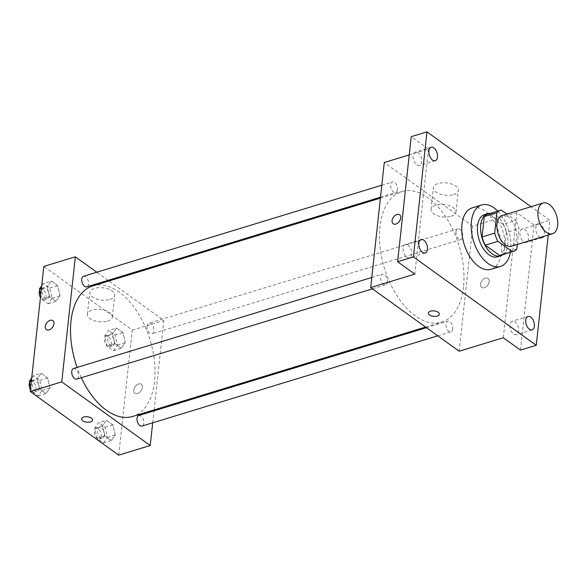 <?xml version="1.0" encoding="UTF-8"?>
<svg xmlns="http://www.w3.org/2000/svg" width="587" height="587" viewBox="0 0 587 587"><rect width="100%" height="100%" fill="white"/><g stroke="black" fill="none" stroke-linecap="round" stroke-linejoin="round"><path stroke-width="0.44" stroke-dasharray="2.94 2.2" d="M502.149 215.532A16.062 9.172 -107 0 1 512.583 221.622A16.062 9.172 -107 0 1 516.67 237.962A16.062 9.172 -107 0 1 511.526 246.247M487.929 214.108A21.565 12.312 -107 0 1 488.714 213.917L503.14 224.293L515.746 220.441L506.904 214.079M517.286 244.493L519.003 228.651A21.565 12.312 -107 0 0 515.746 220.441M516.787 249.035L504.182 252.887L506.398 232.503L519.003 228.651M504.182 252.887A21.565 12.312 -107 0 1 500.528 255.367M503.14 224.293A21.565 12.312 -107 0 1 506.398 232.503M503.11 254.575A22.079 12.606 73 0 0 506.288 231.058A22.079 12.606 73 0 0 490.519 213.323M484.627 214.578A22.079 12.606 -107 0 1 498.979 222.965A22.079 12.606 -107 0 1 504.593 245.425A22.079 12.606 -107 0 1 497.527 256.82M488.714 213.917L501.327 210.073M497.776 211.107A32.116 18.344 -107 0 1 510.734 249.842A32.116 18.344 -107 0 1 510.374 252.359M472.242 207.864A32.116 18.344 -107 0 1 493.117 220.059A32.116 18.344 -107 0 1 501.276 252.733A32.116 18.344 -107 0 1 490.996 269.308M540.267 237.478A7.037 4.014 -107 0 1 535.88 230.552A7.037 4.014 -107 0 1 538.03 224.175A7.037 4.014 -107 0 1 540.744 224.814A7.037 4.014 -107 0 1 543.591 236.458M548.243 235.042L549.85 220.25L531.03 206.712M513.632 334.069A7.037 4.014 73 0 0 516.347 334.707A7.037 4.014 73 0 0 518.585 328.999A7.037 4.014 73 0 0 514.953 321.896A7.037 4.014 73 0 0 512.238 321.258A7.037 4.014 73 0 0 510 326.966A7.037 4.014 73 0 0 513.632 334.069M523.655 241.8A7.037 4.014 73 0 0 526.37 242.446A7.037 4.014 73 0 0 528.616 236.73A7.037 4.014 73 0 0 524.976 229.627A7.037 4.014 73 0 0 522.269 228.989A7.037 4.014 73 0 0 520.023 234.697A7.037 4.014 73 0 0 523.655 241.8M503.301 337.752L516.883 212.685L534.089 225.063L549.85 220.25M520.5 350.123L534.089 225.063M459.166 351.224L472.748 226.156L516.883 212.685M472.748 226.156L384.28 162.518M409.234 154.902L428.415 149.047L411.216 136.676M453.531 194.568A12.547 6.178 -173.8 0 0 458.33 190.401A12.547 6.178 -173.8 0 0 446.524 182.902A12.547 6.178 -173.8 0 0 433.382 187.693A12.547 6.178 -173.8 0 0 440.074 194.077A12.547 6.178 -173.8 0 0 453.531 194.568M416.755 164.903A7.037 4.014 73 0 0 419.47 165.541A7.037 4.014 73 0 0 421.715 159.825A7.037 4.014 73 0 0 418.083 152.73A7.037 4.014 73 0 0 415.369 152.084A7.037 4.014 73 0 0 413.123 157.8A7.037 4.014 73 0 0 416.755 164.903M406.732 257.165A7.037 4.014 73 0 0 409.447 257.81A7.037 4.014 73 0 0 411.692 252.094A7.037 4.014 73 0 0 408.06 244.999A7.037 4.014 73 0 0 405.346 244.353A7.037 4.014 73 0 0 403.1 250.069A7.037 4.014 73 0 0 406.732 257.165M428.415 149.047L414.833 274.107M463.503 286.926A68.253 38.969 -107 0 1 441.651 322.146A68.253 38.969 -107 0 1 384.448 268.244A68.253 38.969 -107 0 1 401.802 191.589A68.253 38.969 -107 0 1 446.149 217.491A68.253 38.969 -107 0 1 463.503 286.926M397.494 189.696A5.54 3.162 -107 0 1 395.719 192.558A5.54 3.162 -107 0 1 391.074 188.185A5.54 3.162 -107 0 1 392.483 181.963A5.54 3.162 -107 0 1 396.086 184.061A5.54 3.162 -107 0 1 397.494 189.696M452.738 328.918A5.54 3.162 -107 0 1 450.963 331.78A5.54 3.162 -107 0 1 446.318 327.407A5.54 3.162 -107 0 1 447.727 321.177A5.54 3.162 -107 0 1 451.33 323.283A5.54 3.162 -107 0 1 452.738 328.918M387.471 281.965A5.54 3.162 -107 0 1 385.696 284.827A5.54 3.162 -107 0 1 381.051 280.447A5.54 3.162 -107 0 1 382.46 274.224A5.54 3.162 -107 0 1 386.063 276.33A5.54 3.162 -107 0 1 387.471 281.965M455.982 231.77A5.54 3.162 73 0 0 457.39 237.405A5.54 3.162 73 0 0 460.986 239.511A5.54 3.162 73 0 0 462.395 233.288A5.54 3.162 73 0 0 457.75 228.915A5.54 3.162 73 0 0 455.982 231.77M480.54 284.24A5.518 3.625 -54.3 0 0 481.648 287.395A5.518 3.625 -54.3 0 0 487.819 285.033A5.518 3.625 -54.3 0 0 488.098 278.436A5.518 3.625 -54.3 0 0 483.541 279.126A5.518 3.625 -54.3 0 0 480.54 284.24A5.518 3.625 -54.3 0 0 481.648 287.395A5.518 3.625 -54.3 0 0 487.812 285.033A5.518 3.625 -54.3 0 0 488.091 278.436A5.518 3.625 -54.3 0 0 483.534 279.126A5.518 3.625 -54.3 0 0 480.533 284.24M399.63 214.798L399.63 214.791A5.518 3.625 125.7 0 1 400.738 217.953A5.518 3.625 125.7 0 1 397.737 223.067A5.518 3.625 125.7 0 1 393.18 223.757L393.18 223.757M451.176 216.273A12.547 6.178 -173.8 0 0 455.967 212.105A12.547 6.178 -173.8 0 0 444.161 204.606A12.547 6.178 -173.8 0 0 431.027 209.398A12.547 6.178 -173.8 0 0 437.719 215.781A12.547 6.178 -173.8 0 0 451.176 216.273M428.356 313.025L428.356 313.032A5.518 2.715 6.2 0 1 428.356 313.025A5.518 2.715 6.2 0 1 434.138 310.919A5.518 2.715 6.2 0 1 439.333 314.221L439.333 314.221M92.863 285.884A68.253 38.969 -107 0 1 137.211 311.792A68.253 38.969 -107 0 1 154.564 381.22A68.253 38.969 -107 0 1 132.713 416.447M81.314 377.734A68.253 38.969 -107 0 1 77.117 367.425M147.043 326.071A5.54 3.162 73 0 0 148.452 331.706A5.54 3.162 73 0 0 152.048 333.805A5.54 3.162 73 0 0 153.456 327.583A5.54 3.162 73 0 0 148.819 323.21A5.54 3.162 73 0 0 147.043 326.071M73.522 368.526A5.54 3.162 -107 0 1 77.124 370.624A5.54 3.162 -107 0 1 78.533 376.26A5.54 3.162 -107 0 1 76.758 379.121M138.789 415.479A5.54 3.162 -107 0 1 142.392 417.577A5.54 3.162 -107 0 1 143.8 423.212A5.54 3.162 -107 0 1 142.025 426.074M83.545 276.257A5.54 3.162 -107 0 1 87.147 278.355A5.54 3.162 -107 0 1 88.556 283.998A5.54 3.162 -107 0 1 86.781 286.852M152.693 422.816L153.992 410.834M154.095 409.917L163.817 320.458L108.94 280.982M108.074 280.359L96.767 272.221M51.296 281.063L47.254 286.581L49.594 296.699L55.985 301.292L60.021 295.767L57.68 285.656L51.296 281.063L47.254 286.581L49.594 296.699L55.985 301.292L60.021 295.767L57.68 285.656L51.296 281.063L43.416 283.47L41.721 285.788M106.54 420.285L102.498 425.802L104.846 435.921L111.229 440.514L115.272 434.989L112.924 424.878L106.54 420.285L102.498 425.802L104.846 435.921L111.229 440.514L115.272 434.989L112.924 424.878L106.54 420.285L98.66 422.691L94.617 428.209L96.965 438.32L103.349 442.914L107.392 437.396L105.044 427.285L98.66 422.691M118.706 455.138L132.288 330.077L43.82 266.439M41.273 373.332L37.23 378.85L39.571 388.968L45.962 393.554L49.998 388.036L47.657 377.925L41.273 373.332L37.23 378.85L39.571 388.968L45.962 393.554L49.998 388.036L47.657 377.925L41.273 373.332L33.393 375.739L31.698 378.05M116.564 328.016L112.521 333.541L114.869 343.652L121.252 348.245L125.295 342.72L122.947 332.609L116.564 328.016L112.521 333.541L114.869 343.652L121.252 348.245L125.295 342.72L122.947 332.609L116.564 328.016L108.683 330.422L104.64 335.94L106.988 346.059L113.372 350.652L117.415 345.127L115.067 335.016L108.683 330.422M132.288 330.077L163.817 320.458M109.923 299.451A12.547 6.178 -173.8 0 0 114.714 295.283A12.547 6.178 -173.8 0 0 102.908 287.784A12.547 6.178 -173.8 0 0 89.767 292.575A12.547 6.178 -173.8 0 0 96.459 298.952A12.547 6.178 -173.8 0 0 109.923 299.451M133.77 390.084A5.518 3.625 -54.3 0 0 134.885 393.239A5.518 3.625 -54.3 0 0 141.049 390.876A5.518 3.625 -54.3 0 0 141.328 384.28A5.518 3.625 -54.3 0 0 136.771 384.969A5.518 3.625 -54.3 0 0 133.77 390.084A5.518 3.625 -54.3 0 0 134.878 393.239A5.518 3.625 -54.3 0 0 141.049 390.876A5.518 3.625 -54.3 0 0 141.328 384.28A5.518 3.625 -54.3 0 0 136.771 384.969A5.518 3.625 -54.3 0 0 133.77 390.084M52.867 320.641L52.859 320.634A5.518 3.625 125.7 0 1 53.975 323.797A5.518 3.625 125.7 0 1 50.974 328.911A5.518 3.625 125.7 0 1 46.417 329.601L46.417 329.601M107.56 321.155A12.547 6.178 -173.8 0 0 112.359 316.987A12.547 6.178 -173.8 0 0 100.553 309.488A12.547 6.178 -173.8 0 0 87.412 314.28A12.547 6.178 -173.8 0 0 94.103 320.656A12.547 6.178 -173.8 0 0 107.56 321.155M81.593 418.869L81.593 418.869A5.518 2.715 6.2 0 1 87.375 416.763A5.518 2.715 6.2 0 1 92.57 420.065L92.57 420.065M114.421 342.977A5.54 3.162 -107 0 1 112.645 345.838A5.54 3.162 -107 0 1 108.001 341.458A5.54 3.162 -107 0 1 109.409 335.236A5.54 3.162 -107 0 1 113.012 337.342A5.54 3.162 -107 0 1 114.421 342.977M104.64 335.94L112.521 333.541M106.988 346.059L114.869 343.652M113.372 350.652L121.252 348.245M117.415 345.127L125.295 342.72M115.067 335.016L122.947 332.609M111.266 343.938A5.54 3.162 -107 0 1 109.49 346.8A5.54 3.162 -107 0 1 104.853 342.419A5.54 3.162 -107 0 1 106.254 336.197A5.54 3.162 -107 0 1 109.857 338.303A5.54 3.162 -107 0 1 111.266 343.938M40.73 294.857L41.714 299.106L48.105 303.699L52.14 298.174L49.8 288.063L43.416 283.47M49.147 296.024A5.54 3.162 -107 0 1 47.378 298.878A5.54 3.162 -107 0 1 42.734 294.505A5.54 3.162 -107 0 1 44.142 288.283A5.54 3.162 -107 0 1 47.738 290.389A5.54 3.162 -107 0 1 49.147 296.024M41.442 288.356L47.254 286.581M41.714 299.106L49.594 296.699M48.105 303.699L55.985 301.292M52.14 298.174L60.021 295.767M49.8 288.063L57.68 285.656M39.703 290.404A5.54 3.162 -107 0 1 40.987 289.244A5.54 3.162 -107 0 1 44.59 291.35A5.54 3.162 -107 0 1 45.999 296.985A5.54 3.162 -107 0 1 44.223 299.847A5.54 3.162 -107 0 1 40.452 297.462M104.398 435.246A5.54 3.162 -107 0 1 102.622 438.1A5.54 3.162 -107 0 1 97.978 433.727A5.54 3.162 -107 0 1 99.386 427.505A5.54 3.162 -107 0 1 102.989 429.611A5.54 3.162 -107 0 1 104.398 435.246M94.617 428.209L102.498 425.802M96.965 438.32L104.846 435.921M103.349 442.914L111.229 440.514M107.392 437.396L115.272 434.989M105.044 427.285L112.924 424.878M101.243 436.207A5.54 3.162 -107 0 1 99.467 439.061A5.54 3.162 -107 0 1 94.823 434.688A5.54 3.162 -107 0 1 96.231 428.466A5.54 3.162 -107 0 1 99.834 430.572A5.54 3.162 -107 0 1 101.243 436.207M30.707 387.127L31.691 391.368L38.074 395.961L42.117 390.443L39.777 380.332L33.393 375.739M39.124 388.293A5.54 3.162 -107 0 1 37.355 391.147A5.54 3.162 -107 0 1 32.711 386.774A5.54 3.162 -107 0 1 34.119 380.552A5.54 3.162 -107 0 1 37.715 382.651A5.54 3.162 -107 0 1 39.124 388.293M31.419 380.625L37.23 378.85M31.691 391.368L39.571 388.968M38.074 395.961L45.962 393.554M42.117 390.443L49.998 388.036M39.777 380.332L47.657 377.925M29.68 382.665A5.54 3.162 -107 0 1 30.964 381.513A5.54 3.162 -107 0 1 34.567 383.619A5.54 3.162 -107 0 1 35.976 389.254A5.54 3.162 -107 0 1 34.2 392.109A5.54 3.162 -107 0 1 30.429 389.731M421.106 239.54L405.346 244.353M425.208 252.997L409.447 257.81M528.007 316.444L512.238 321.258M532.108 329.901L516.347 334.707M538.03 224.175L522.269 228.989M542.131 237.632L526.37 242.446M431.129 147.278L415.369 152.084M435.238 160.728L419.47 165.541M455.967 212.105L458.33 190.401M431.027 209.398L433.382 187.693M425.575 327.054L441.651 322.146M380.413 198.113L401.802 191.589M457.75 228.915L148.819 323.21M460.986 239.511L152.048 333.805M372.474 288.863L385.696 284.827M371.791 277.482L382.46 274.224M437.748 335.815L450.963 331.78M426.441 327.678L447.727 321.177M380.515 197.195L395.719 192.558M381.814 185.213L392.483 181.963M112.359 316.987L114.714 295.283M87.412 314.28L89.767 292.575M109.49 346.8L112.645 345.838M106.254 336.197L109.409 335.236M44.223 299.847L47.378 298.878M40.987 289.244L44.142 288.283M99.467 439.061L102.622 438.1M96.231 428.466L99.386 427.505M34.2 392.109L37.355 391.147M30.964 381.513L34.119 380.552"/><path stroke-width="0.88" d="M557.65 225.452A16.062 9.172 -107 0 1 552.506 233.743A16.062 9.172 -107 0 1 539.049 221.057A16.062 9.172 -107 0 1 543.129 203.021A16.062 9.172 -107 0 1 553.57 209.119A16.062 9.172 -107 0 1 557.65 225.452M552.506 233.743L511.526 246.247A16.062 9.172 -107 0 1 498.069 233.567A16.062 9.172 -107 0 1 502.149 215.532L543.129 203.021M506.904 214.079L501.327 210.073A21.565 12.312 -107 0 0 500.542 210.263A21.565 12.312 -107 0 0 496.888 212.743L494.672 233.127A21.565 12.312 -107 0 0 497.93 241.338L512.348 251.706A21.565 12.312 -107 0 0 513.133 251.515A21.565 12.312 -107 0 0 516.787 249.035L517.286 244.493M497.93 241.338L485.324 245.183L499.742 255.558L512.348 251.706M513.133 251.515L500.528 255.367A21.565 12.312 -107 0 1 499.742 255.558M485.324 245.183A21.565 12.312 -107 0 1 482.066 236.979L494.672 233.127M500.542 210.263L487.929 214.108A21.565 12.312 -107 0 0 484.275 216.588L482.066 236.979M490.519 213.323A22.079 12.606 73 0 0 487.782 213.617A22.079 12.606 73 0 0 480.753 231.557A22.079 12.606 73 0 0 492.155 253.848A22.079 12.606 73 0 0 500.674 255.859A22.079 12.606 73 0 0 503.11 254.575M500.674 255.859L497.527 256.82A22.079 12.606 -107 0 1 489 254.809A22.079 12.606 -107 0 1 477.598 232.518A22.079 12.606 -107 0 1 484.627 214.578L487.782 213.617M484.275 216.588L496.888 212.743M510.374 252.359A32.116 18.344 -107 0 1 500.454 266.417A32.116 18.344 -107 0 1 473.533 241.052A32.116 18.344 -107 0 1 481.7 204.98A32.116 18.344 -107 0 1 497.776 211.107M500.454 266.417L490.996 269.308A32.116 18.344 -107 0 1 464.075 243.943A32.116 18.344 -107 0 1 472.242 207.864L481.7 204.98M433.844 147.917A7.037 4.014 -107 0 1 437.476 155.019A7.037 4.014 -107 0 1 435.238 160.728A7.037 4.014 -107 0 1 429.339 155.173A7.037 4.014 -107 0 1 431.129 147.278A7.037 4.014 -107 0 1 433.844 147.917M543.591 236.458A7.037 4.014 -107 0 1 542.131 237.632A7.037 4.014 -107 0 1 540.267 237.478M530.721 317.083A7.037 4.014 -107 0 1 534.353 324.185A7.037 4.014 -107 0 1 532.108 329.901A7.037 4.014 -107 0 1 526.216 324.347A7.037 4.014 -107 0 1 528.007 316.444A7.037 4.014 -107 0 1 530.721 317.083M423.821 240.186A7.037 4.014 -107 0 1 427.453 247.288A7.037 4.014 -107 0 1 425.208 252.997A7.037 4.014 -107 0 1 419.316 247.443A7.037 4.014 -107 0 1 421.106 239.54A7.037 4.014 -107 0 1 423.821 240.186M531.03 206.712L426.976 131.862L413.387 256.923L536.261 345.31L548.243 235.042M409.234 154.902L384.28 162.518L370.698 287.579L459.166 351.224L503.301 337.752L520.5 350.123L536.261 345.31M426.976 131.862L411.216 136.676L397.626 261.736L413.387 256.923M397.626 261.736L414.833 274.107L370.698 287.579M439.333 314.221A5.518 2.715 6.2 0 1 437.227 316.055A5.518 2.715 6.2 0 1 431.306 315.835A5.518 2.715 6.2 0 1 428.356 313.032A5.518 2.715 6.2 0 1 434.138 310.927A5.518 2.715 6.2 0 1 439.333 314.221A5.518 2.715 6.2 0 1 437.227 316.055A5.518 2.715 6.2 0 1 431.306 315.835A5.518 2.715 6.2 0 1 428.356 313.032M400.738 217.953A5.518 3.625 125.7 0 1 397.737 223.067A5.518 3.625 125.7 0 1 393.18 223.757A5.518 3.625 125.7 0 1 393.459 217.161A5.518 3.625 125.7 0 1 399.63 214.791A5.518 3.625 125.7 0 1 400.738 217.953M393.18 223.757A5.518 3.625 125.7 0 1 393.459 217.161A5.518 3.625 125.7 0 1 399.63 214.798M425.575 327.054L132.713 416.447A68.253 38.969 -107 0 1 81.314 377.734M77.117 367.425A68.253 38.969 -107 0 1 92.863 285.884L380.413 198.113M372.474 288.863L76.758 379.121A5.54 3.162 -107 0 1 72.113 374.748A5.54 3.162 -107 0 1 73.522 368.526L371.791 277.482M437.748 335.815L142.025 426.074A5.54 3.162 -107 0 1 137.387 421.701A5.54 3.162 -107 0 1 138.789 415.479L426.441 327.678M380.515 197.195L86.781 286.852A5.54 3.162 -107 0 1 82.136 282.479A5.54 3.162 -107 0 1 83.545 276.257L381.814 185.213M96.767 272.221L75.349 256.812L61.76 381.873L150.228 445.518L152.693 422.816M153.992 410.834L154.095 409.917M108.94 280.982L108.074 280.359M75.349 256.812L43.82 266.439L30.238 391.5L61.76 381.873M30.238 391.5L118.706 455.138L150.228 445.518M92.57 420.065A5.518 2.715 6.2 0 1 90.457 421.899A5.518 2.715 6.2 0 1 84.535 421.679A5.518 2.715 6.2 0 1 81.593 418.876A5.518 2.715 6.2 0 1 87.375 416.77A5.518 2.715 6.2 0 1 92.57 420.065A5.518 2.715 6.2 0 1 90.457 421.899A5.518 2.715 6.2 0 1 84.535 421.679A5.518 2.715 6.2 0 1 81.593 418.869M53.975 323.797A5.518 3.625 125.7 0 1 50.974 328.911A5.518 3.625 125.7 0 1 46.417 329.601A5.518 3.625 125.7 0 1 46.696 323.004A5.518 3.625 125.7 0 1 52.859 320.634A5.518 3.625 125.7 0 1 53.975 323.797M46.417 329.601A5.518 3.625 125.7 0 1 46.696 323.004A5.518 3.625 125.7 0 1 52.867 320.641M41.721 285.788L39.373 288.987L40.73 294.857M39.373 288.987L41.442 288.356M40.452 297.462A5.54 3.162 -107 0 1 39.703 290.404M31.698 378.05L29.35 381.257L30.707 387.127M29.35 381.257L31.419 380.625M30.429 389.731A5.54 3.162 -107 0 1 29.68 382.665"/></g></svg>
